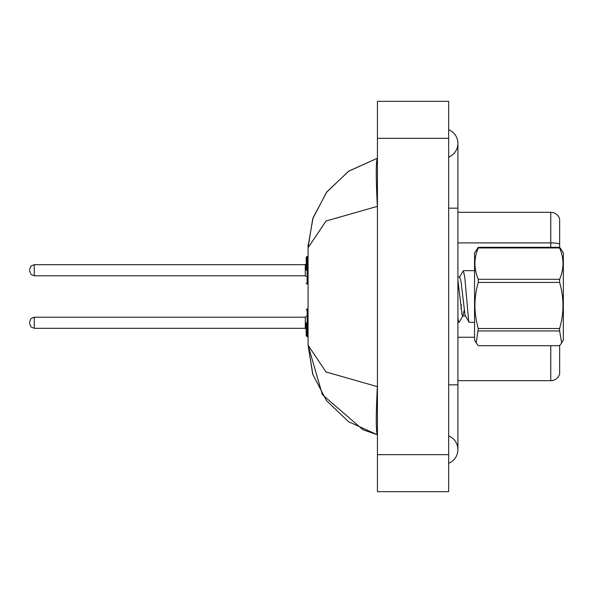 <?xml version="1.0" encoding="UTF-8"?>
<svg xmlns="http://www.w3.org/2000/svg" width="593" height="593" viewBox="0 0 593 593"><rect width="100%" height="100%" fill="white"/><g stroke="black" fill="none" stroke-linecap="round" stroke-linejoin="round"><path stroke-width="0.89" d="M559.651 219.729L559.651 247.333L561.667 250.113L559.614 247.296L559.614 247.956L478.292 247.956C473.814 258.37 473.814 268.822 478.292 279.31L478.292 282.424C473.814 297.723 473.814 313.089 478.292 328.522L476.238 342.887L478.292 345.704L559.614 345.704L561.667 342.887L559.614 330.961L478.292 330.961M559.651 244.057A9.251 1.609 180 0 0 550.771 242.9L550.771 212.331A9.251 9.251 0 0 1 559.651 218.987A9.251 9.251 0 0 0 550.771 212.331L457.907 212.331M559.651 345.667L559.651 374.013A9.251 9.251 0 0 1 550.771 380.669L457.907 380.669M559.651 244.19L559.651 247.333M448.656 463.296A14.803 14.803 0 0 0 448.656 435.862A14.803 14.803 0 0 1 448.656 463.296A14.803 14.803 0 0 0 457.907 449.583A14.803 14.803 0 0 1 448.656 463.296M448.656 129.704A14.803 14.803 0 0 1 448.656 157.138A14.803 14.803 0 0 0 448.656 129.704A14.803 14.803 0 0 1 457.907 143.417A14.803 14.803 0 0 0 448.656 129.704M308.123 244.331L308.063 247.778L312.726 218.765L326.513 192.347L348.528 171.303L377.437 158.22C375.903 160.903 375.88 176.951 377.356 206.357L326.076 221.004L308.063 247.778L308.063 345.222L322.392 394.679L362.901 429.703M377.437 491.664L448.656 491.664L448.656 101.336L377.437 101.336L377.437 491.664M377.437 208.165L377.356 206.357L326.017 221.041L308.063 247.77M377.356 386.643C375.88 415.982 375.903 432.03 377.437 434.78L348.58 421.734L326.461 400.586L312.733 374.242L308.063 345.222L326.009 371.959L377.356 386.643L377.43 384.953M377.437 158.22L348.869 171.073L326.869 191.873L313.052 217.816L308.071 246.473M362.968 429.74L377.437 434.78M561.69 250.15L563.35 253.026L563.35 339.974L561.667 342.887M478.292 279.31L559.614 279.31L559.614 282.424L478.292 282.424M478.292 328.522L559.614 328.522C564.091 313.215 564.091 297.849 559.614 282.424M559.614 328.522L559.614 330.961M478.292 247.956L478.292 247.296L474.556 253.026L474.556 339.974L476.238 342.887M474.556 322.34L469.263 322.34L468.678 321.043L464.764 277.22L463.385 270.66L459.412 277.265M461.339 304.594L460.998 308.745M464.134 310.228L462.985 315.698L459.234 322.125L458.404 321.043L457.907 317.922M478.292 247.296L559.614 247.296M559.614 279.31C564.091 268.903 564.091 258.452 559.614 247.956M462.985 315.698L462.651 315.987L462.073 315.002L457.907 280.259M469.026 322.147L465.008 315.002L461.095 281.964L459.716 277.013L457.907 277.013M306.21 322.77L306.21 335.72L306.21 322.77M29.65 322.77L29.65 321.843L29.65 322.77M306.21 270.23L306.21 257.28L306.21 270.23M29.65 270.23L29.65 271.157L29.65 270.23M550.771 247.296L550.771 242.9L457.907 242.9M550.771 380.669L550.771 345.704M474.556 337.247L457.907 337.247M448.656 384.835L457.907 384.835L457.907 143.417M448.656 208.165L457.907 208.165M377.437 454.668L448.656 454.668M377.437 138.332L448.656 138.332M306.21 309.82L307.137 308.894L307.137 336.646L308.063 336.646M29.65 321.843L31.029 318.545L34.275 317.218L34.275 328.322L305.284 328.322L305.284 317.218L306.21 316.291M308.063 256.354L307.137 256.354L307.137 284.106L306.21 283.18M305.284 264.678L34.275 264.678L34.275 275.782L305.284 275.782L305.284 264.678L306.21 263.759M457.907 384.835L457.907 449.583L457.907 384.835M308.063 345.222L312.941 374.872M457.907 322.34L458.982 322.34M463.385 270.66L474.556 270.66M462.651 315.987L465.587 315.987M305.284 328.322L306.21 329.241M34.275 317.218L305.284 317.218M307.137 308.894L308.063 308.894M34.275 328.322L31.029 326.988L29.65 323.696M307.137 336.646L306.21 335.72M34.275 275.782L31.029 274.455L29.65 271.157M307.137 284.106L308.063 284.106M34.275 264.678L31.029 266.012L29.65 269.304M305.284 275.782L306.21 276.709M307.137 256.354L306.21 257.28"/></g></svg>
